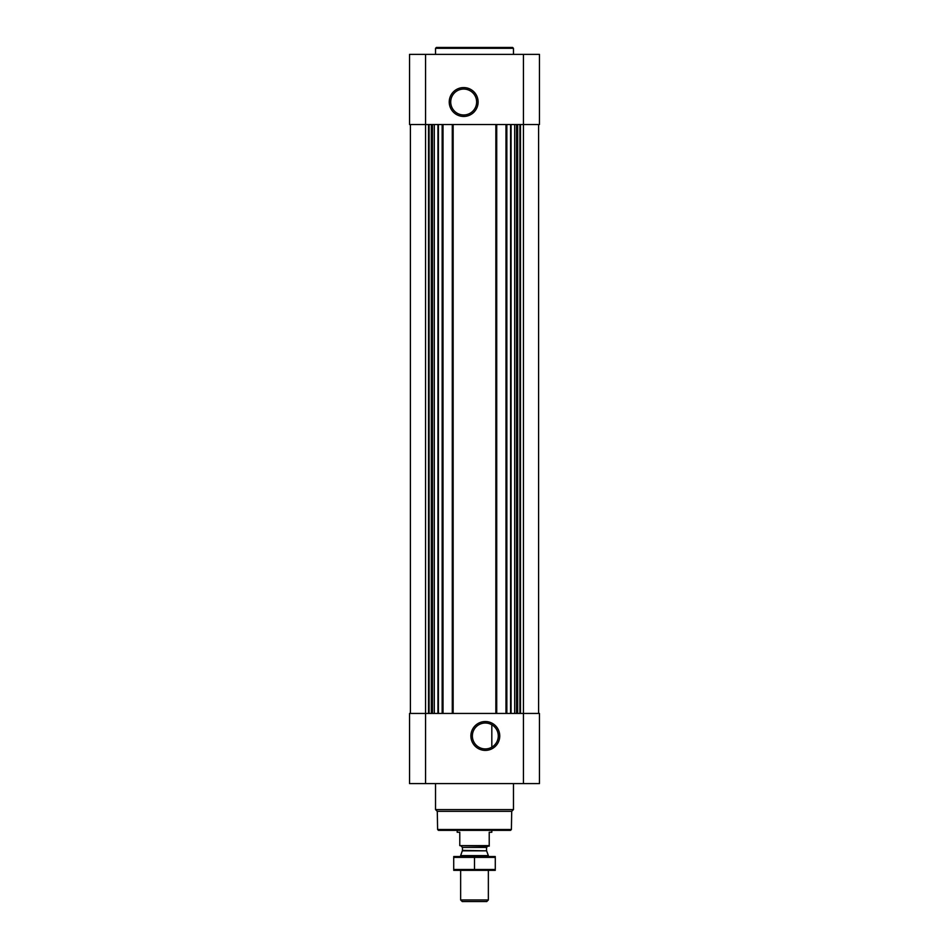 <?xml version="1.0" encoding="UTF-8"?>
<svg xmlns="http://www.w3.org/2000/svg" width="949" height="949" viewBox="0 0 949 949"><rect width="100%" height="100%" fill="white"/><g stroke="black" fill="none" stroke-linecap="round" stroke-linejoin="round"><path stroke-width="1.42" d="M485.33 723.019A12.942 12.942 0 0 1 496.541 742.438A12.942 12.942 0 0 1 474.109 742.438A12.942 12.942 0 0 1 485.33 723.019L486.695 723.091M489.47 723.696L491.214 724.431M491.819 747.16L491.819 724.763L491.819 747.16M425.567 54.378L425.567 124.533L539.459 124.533L539.459 54.378L409.541 54.378L409.541 124.533L425.567 124.533L425.567 713.446L409.541 713.446L409.541 783.589L425.567 783.589L425.567 713.446L539.459 713.446L539.459 783.589L425.567 783.589M410.407 124.533L410.407 713.446M485.33 721.537A14.425 14.425 0 0 1 497.822 743.174A14.425 14.425 0 0 1 472.827 743.174A14.425 14.425 0 0 1 485.33 721.537M538.593 124.533L538.593 713.446M505.983 124.533L505.983 713.446M496.718 124.533L496.718 713.446M452.282 124.533L452.282 713.446M443.017 124.533L443.017 713.446M463.67 87.581A14.425 14.425 0 0 1 476.173 109.23A14.425 14.425 0 0 1 451.178 109.23A14.425 14.425 0 0 1 463.67 87.581M511.392 829.497L437.608 829.497L438.474 830.363L510.526 830.363L511.392 829.497L511.713 811.336L513.468 809.58L513.468 783.589M437.608 829.497L437.287 811.336L511.713 811.336M437.287 811.336L435.532 809.58L513.468 809.58M435.532 809.58L435.532 783.589M435.532 54.378L435.532 48.316L513.468 48.316L513.468 54.378M435.532 48.316L436.398 47.45L512.602 47.45L513.468 48.316M463.67 89.064A12.942 12.942 0 0 1 474.891 108.483A12.942 12.942 0 0 1 452.459 108.483A12.942 12.942 0 0 1 463.67 89.064M489.221 845.63L459.779 845.63L489.221 846.128L489.221 832.261L491.819 832.261L491.819 830.363M459.779 845.63L459.779 832.261L457.181 832.261L457.181 830.363M488.355 899.96L460.645 899.96L462.234 901.55L486.766 901.55L488.355 899.96L488.355 870.375M460.645 856.52L460.645 855.618L488.355 855.618L488.355 856.52M460.645 899.96L460.645 870.375M461.167 846.128L462.46 847.421L462.46 850.399L460.645 855.618M453.717 870.352L495.283 870.352M495.283 869.486L453.717 869.486L453.717 857.398L495.283 857.398L495.283 869.486M474.5 869.486L474.5 857.398M453.717 856.544L495.283 856.544M438.414 124.533L438.414 713.446M442.151 124.533L442.151 713.446M453.148 124.533L453.148 713.446M495.853 124.533L495.853 713.446M506.849 124.533L506.849 713.446M510.586 124.533L510.586 713.446M520.503 124.533L520.503 713.446M523.433 54.378L523.433 783.589M428.497 124.533L428.497 713.446M519.898 124.533L519.898 713.446M517.656 124.533L517.656 713.446M517.051 124.533L517.051 713.446M516.541 124.533L516.541 713.446M514.702 124.533L514.702 713.446M511.072 124.533L511.072 713.446M437.928 124.533L437.928 713.446M434.298 124.533L434.298 713.446M432.459 124.533L432.459 713.446M431.949 124.533L431.949 713.446M431.344 124.533L431.344 713.446M429.102 124.533L429.102 713.446M462.388 850.838L486.612 850.838L488.355 855.618M462.46 850.399L486.612 850.838M462.46 847.421L486.54 847.421L487.833 846.128M486.54 850.399L486.54 847.421"/></g></svg>
